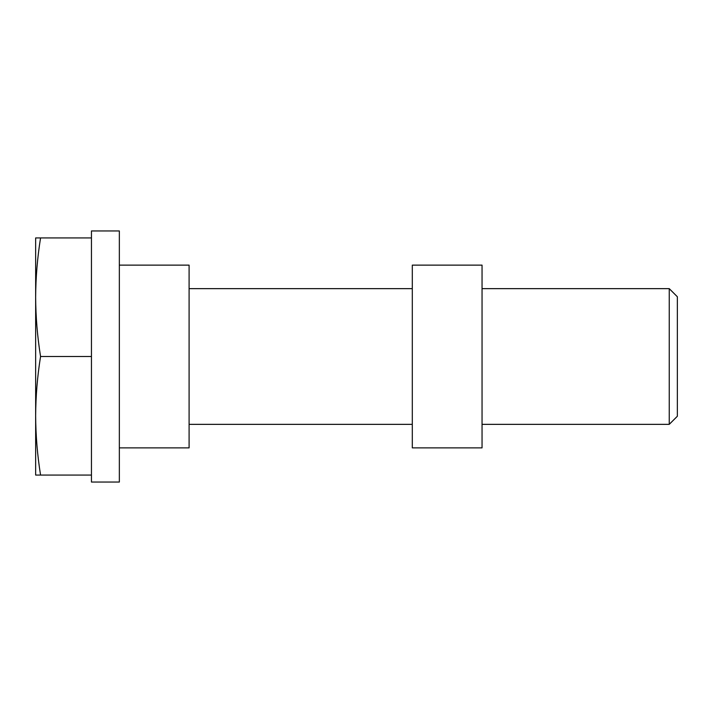 <?xml version="1.0" encoding="UTF-8"?>
<svg xmlns="http://www.w3.org/2000/svg" width="713" height="713" viewBox="0 0 713 713"><rect width="100%" height="100%" fill="white"/><g stroke="black" fill="none" stroke-linecap="round" stroke-linejoin="round"><path stroke-width="1.07" d="M91.451 475.072L91.451 230.95L119.347 230.95L119.347 482.05L91.451 482.05L91.451 475.072L35.65 475.072L35.65 415.786C35.757 435.554 37.397 455.313 40.561 475.072M119.347 265.129L189.097 265.129L189.097 447.871L119.347 447.871M189.097 288.649L412.301 288.649M412.301 265.129L412.301 447.871L482.05 447.871L482.05 265.129L412.301 265.129M482.05 288.649L669.249 288.649L669.249 424.351L482.05 424.351M669.249 288.649L677.35 296.751L677.35 416.249L669.249 424.351M40.561 356.5C37.397 376.259 35.757 396.027 35.65 415.786L35.65 297.214C35.757 316.973 37.397 336.741 40.561 356.5L91.451 356.5M40.561 237.928C37.397 257.687 35.757 277.446 35.65 297.214L35.65 237.928L91.451 237.928M189.097 424.351L412.301 424.351"/></g></svg>
